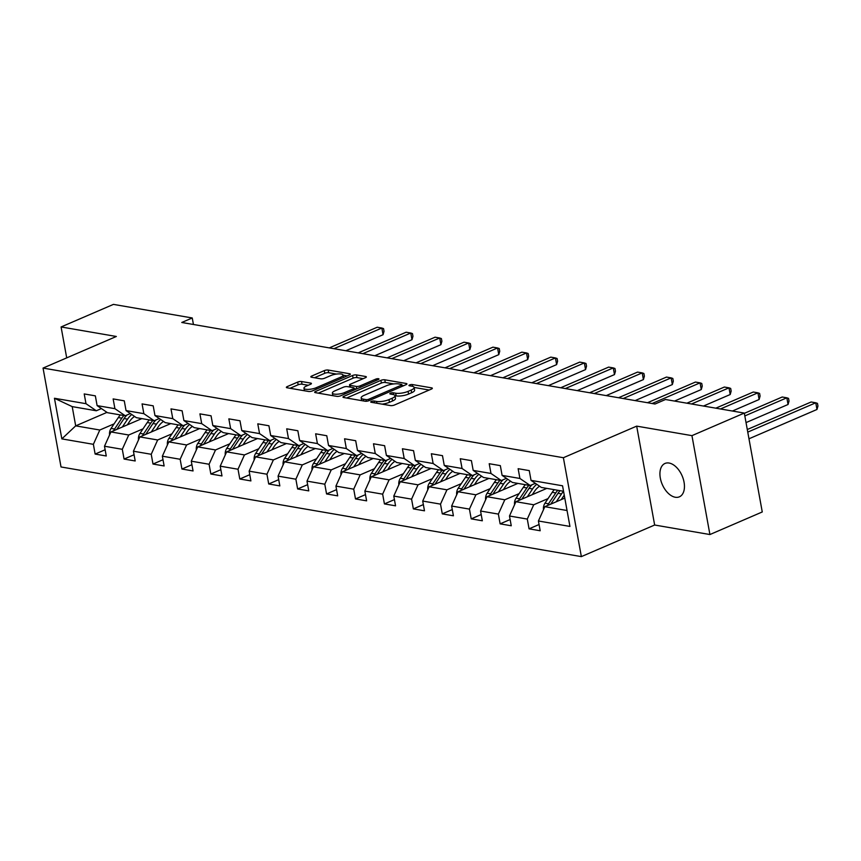 <?xml version="1.0" encoding="UTF-8"?>
<svg xmlns="http://www.w3.org/2000/svg" width="861" height="861" viewBox="0 0 861 861"><rect width="100%" height="100%" fill="white"/><g stroke="black" fill="none" stroke-linecap="round" stroke-linejoin="round"><path stroke-width="1.29" d="M371.36 401.43A1.948 0.57 -10.3 0 0 370.714 401.99A1.948 0.57 -10.3 0 0 371.199 402.27L390.539 405.596A2.787 0.807 -10.3 0 0 394.413 405.025L431.415 389.075A2.787 0.807 -10.3 0 0 432.33 388.257A2.787 0.807 -10.3 0 0 431.652 387.87L412.311 384.544A1.948 0.57 -10.3 0 0 409.599 384.942A1.948 0.57 -10.3 0 0 408.953 385.513A1.948 0.57 -10.3 0 0 409.427 385.782L411.935 386.212A8.922 2.594 -10.3 0 1 414.13 387.461A8.922 2.594 -10.3 0 1 411.181 390.055L408.092 391.378A8.922 2.594 -10.3 0 1 395.694 393.219L393.186 392.788A1.948 0.57 -10.3 0 0 390.474 393.186A1.948 0.57 -10.3 0 0 389.829 393.757A1.948 0.57 -10.3 0 0 390.313 394.026L392.81 394.456A8.922 2.594 -10.3 0 1 395.016 395.694A8.922 2.594 -10.3 0 1 392.056 398.299L388.978 399.622A8.922 2.594 -10.3 0 1 376.58 401.452L374.072 401.022A1.948 0.57 -10.3 0 0 371.36 401.43M675.293 497.249A18.167 10.827 -113.3 0 0 679.383 496.829A18.167 10.827 -113.3 0 0 683.279 478.996A18.167 10.827 -113.3 0 0 669.072 463.035A18.167 10.827 -113.3 0 0 664.993 463.455A18.167 10.827 -113.3 0 0 661.097 481.277A18.167 10.827 -113.3 0 0 675.293 497.249M301.544 381.52A2.787 0.807 -10.3 0 0 297.669 382.09L287.294 386.567A2.787 0.807 -10.3 0 0 286.369 387.385A2.787 0.807 -10.3 0 0 287.057 387.773L308.539 391.464A2.787 0.807 -10.3 0 0 312.414 390.894L349.415 374.944A2.787 0.807 -10.3 0 0 350.33 374.137A2.787 0.807 -10.3 0 0 349.652 373.749L328.17 370.047A2.787 0.807 -10.3 0 0 324.296 370.617L311.757 376.02A2.787 0.807 -10.3 0 0 310.832 376.838A2.787 0.807 -10.3 0 0 311.521 377.226L320.712 378.808A2.787 0.807 -10.3 0 0 324.586 378.237L330.807 375.557A7.458 2.163 -10.3 0 1 338.513 373.889A7.458 2.163 -10.3 0 1 343.012 375.062A7.458 2.163 -10.3 0 1 340.547 377.236L316.181 387.73A7.458 2.163 -10.3 0 1 308.475 389.398A7.458 2.163 -10.3 0 1 303.976 388.225A7.458 2.163 -10.3 0 1 306.441 386.051L310.509 384.307A2.787 0.807 -10.3 0 0 311.424 383.489A2.787 0.807 -10.3 0 0 310.746 383.102L301.544 381.52L302.039 384.2A2.787 0.807 -10.3 0 0 298.164 384.77L290.017 388.279M116.343 336.479L61.088 326.954L113.437 304.385L192.251 317.967L181.779 322.477L655.017 404.013L665.488 399.504L744.302 413.076L691.943 435.644L636.677 426.13L563.385 457.718L43.05 368.077L116.343 336.479M343.905 396.318A2.787 0.807 -10.3 0 0 342.979 397.136A2.787 0.807 -10.3 0 0 343.668 397.524L365.139 401.226A2.787 0.807 -10.3 0 0 369.014 400.645L406.015 384.695A2.787 0.807 -10.3 0 0 406.941 383.888A2.787 0.807 -10.3 0 0 406.252 383.5L384.781 379.798A2.787 0.807 -10.3 0 0 380.896 380.368L343.905 396.318L344.131 397.599M336.834 396.351L315.363 392.648A2.787 0.807 -10.3 0 1 314.674 392.261A2.787 0.807 -10.3 0 1 315.6 391.443L352.601 375.493A2.787 0.807 -10.3 0 1 356.476 374.922L365.667 376.505A2.787 0.807 -10.3 0 1 366.355 376.892A2.787 0.807 -10.3 0 1 365.43 377.71L350.427 384.178A2.787 0.807 -10.3 0 0 349.501 384.985A2.787 0.807 -10.3 0 0 350.19 385.373L356.282 386.428A2.787 0.807 -10.3 0 0 360.156 385.857L375.783 379.12A1.948 0.57 -10.3 0 1 377.796 378.679A1.948 0.57 -10.3 0 1 378.98 378.991A1.948 0.57 -10.3 0 1 378.334 379.561L340.719 395.769A2.787 0.807 -10.3 0 1 336.834 396.351M563.385 457.718L581.358 556.615L61.023 466.963L43.05 368.077M105.139 449.765L95.141 454.07L106.269 455.986L104.493 446.235L122.294 449.302L124.07 459.053L135.199 460.969L133.423 451.218L151.224 454.285L153 464.036L164.128 465.962L162.352 456.201L180.153 459.268L181.929 469.03L193.058 470.945L191.282 461.184L209.083 464.251L210.859 474.013L221.987 475.929L220.212 466.167L238.013 469.234L239.788 478.996L250.906 480.912L249.141 471.15L266.942 474.217L268.707 483.979L279.836 485.895L278.06 476.133L295.872 479.2L297.637 488.962L308.765 490.878L306.99 481.127L324.791 484.194L326.567 493.945L337.695 495.861L335.919 486.11L353.72 489.177L355.496 498.928L366.625 500.844L364.849 491.093L382.65 494.16L384.426 503.911L395.554 505.827L393.778 496.076L411.58 499.143L413.355 508.894L424.484 510.81L422.708 501.059L440.509 504.126L442.285 513.877L453.403 515.793L451.638 506.042L469.439 509.109L471.204 518.86L482.332 520.787L480.567 511.025L498.368 514.092L500.133 523.854L511.262 525.77L509.486 516.008L527.287 519.075L529.063 528.837L540.191 530.753L538.416 520.991L569.939 526.426L562.556 485.798L531.033 480.373L529.267 470.612L518.139 468.696L519.904 478.458L530.225 485.529L512.424 482.461L502.103 475.39L500.338 465.629L489.209 463.713L490.985 473.464L501.296 480.546L483.495 477.478L473.184 470.397L471.408 460.646L460.28 458.73L462.056 468.481L472.377 475.563L454.576 472.495L444.254 465.414L442.479 455.663L431.35 453.747L433.126 463.498L443.447 470.58L425.646 467.512L415.325 460.431L413.549 450.68L402.421 448.764L404.196 458.515L414.518 465.597L396.717 462.529L386.395 455.447L384.619 445.697L373.491 443.781L375.267 453.532L385.588 460.613L367.787 457.546L357.466 450.464L355.69 440.714L344.572 438.798L346.337 448.549L356.658 455.63L338.857 452.563L328.536 445.481L326.771 435.731L315.643 433.804L317.408 443.566L327.729 450.647L309.928 447.58L299.606 440.498L297.841 430.748L286.713 428.821L288.489 438.583L298.799 445.664L280.998 442.597L270.688 435.515L268.912 425.754L257.783 423.838L259.559 433.6L269.88 440.681L252.079 437.614L241.758 430.532L239.982 420.771L228.854 418.855L230.63 428.617L240.951 435.688L223.15 432.62L212.828 425.549L211.053 415.788L199.924 413.872L201.7 423.634L212.021 430.704L194.22 427.637L183.899 420.566L182.123 410.805L170.995 408.889L172.77 418.64L183.092 425.721L165.29 422.654L154.969 415.572L153.193 405.822L142.076 403.906L143.841 413.657L154.162 420.738L136.361 417.671L126.04 410.589L124.275 400.839L113.146 398.923L114.911 408.674L125.232 415.755L107.431 412.688L97.11 405.606L95.345 395.856L84.217 393.94L85.992 403.691L96.303 410.772L72.206 406.618L75.693 425.861L99.801 430.016L114.115 423.849M95.141 454.07L93.375 444.319L61.841 438.884L54.458 398.266L85.992 403.691M97.11 405.606L114.911 408.674M126.04 410.589L143.841 413.657M154.969 415.572L172.77 418.64M183.899 420.566L201.7 423.634M212.828 425.549L230.63 428.617M241.758 430.532L259.559 433.6M270.688 435.515L288.489 438.583M299.606 440.498L317.408 443.566M328.536 445.481L346.337 448.549M357.466 450.464L375.267 453.532M386.395 455.447L404.196 458.515M415.325 460.431L433.126 463.498M444.254 465.414L462.056 468.481M473.184 470.397L490.985 473.464M502.103 475.39L519.904 478.458M143.044 428.832L128.73 434.999L110.929 431.931L141.828 418.618M130.355 413.549L125.232 415.755M110.929 431.931L104.493 446.235M128.73 434.999L122.294 449.302M171.974 433.815L157.66 439.982L139.859 436.914L170.758 423.601M159.285 418.532L154.162 420.738M139.859 436.914L133.423 451.218M157.66 439.982L151.224 454.285M200.904 438.798L186.589 444.965L168.788 441.897L199.677 428.584M188.204 423.515L183.092 425.721M168.788 441.897L162.352 456.201M186.589 444.965L180.153 459.268M229.833 443.781L215.519 449.948L197.718 446.881L228.606 433.567M217.133 428.498L212.021 430.704M197.718 446.881L191.282 461.184M215.519 449.948L209.083 464.251M258.752 448.764L244.449 454.931L226.647 451.864L257.536 438.55M246.063 433.481L240.951 435.688M226.647 451.864L220.212 466.167M244.449 454.931L238.013 469.234M287.682 453.747L273.378 459.925L255.566 456.857L286.465 443.533M274.993 438.475L269.88 440.681M255.566 456.857L249.141 471.15M273.378 459.925L266.942 474.217M316.611 458.73L302.297 464.908L284.496 461.84L315.395 448.516M303.922 443.458L298.799 445.664M284.496 461.84L278.06 476.133M302.297 464.908L295.872 479.2M345.541 463.713L331.227 469.891L313.426 466.823L344.325 453.499M332.852 448.441L327.729 450.647M313.426 466.823L306.99 481.127M331.227 469.891L324.791 484.194M374.47 468.707L360.156 474.874L342.355 471.806L373.254 458.482M361.781 453.424L356.658 455.63M342.355 471.806L335.919 486.11M360.156 474.874L353.72 489.177M403.4 473.69L389.086 479.857L371.285 476.79L402.173 463.466M390.7 458.407L385.588 460.613M371.285 476.79L364.849 491.093M389.086 479.857L382.65 494.16M432.33 478.673L418.015 484.84L400.214 481.773L431.103 468.459M419.63 463.39L414.518 465.597M400.214 481.773L393.778 496.076M418.015 484.84L411.58 499.143M461.248 483.656L446.945 489.823L429.144 486.756L460.032 473.442M448.559 468.373L443.447 470.58M429.144 486.756L422.708 501.059M446.945 489.823L440.509 504.126M490.178 488.639L475.875 494.806L458.063 491.739L488.962 478.425M477.489 473.356L472.377 475.563M458.063 491.739L451.638 506.042M475.875 494.806L469.439 509.109M519.108 493.622L504.794 499.789L486.992 496.722L517.891 483.408M506.419 478.339L501.296 480.546M486.992 496.722L480.567 511.025M504.794 499.789L498.368 514.092M548.037 498.605L533.723 504.772L515.922 501.705L546.821 488.391M535.348 483.322L530.225 485.529M515.922 501.705L509.486 516.008M533.723 504.772L527.287 519.075M567.055 510.519L544.852 506.688L564.794 498.099M563.557 491.276L541.354 487.444L531.033 480.373M544.852 506.688L538.416 520.991M636.677 426.13L654.651 525.016L709.916 534.541L691.943 435.644M709.916 534.541L762.265 511.961L744.302 413.076M61.088 326.954L66.706 357.875M654.651 525.016L581.358 556.615M193.434 324.489L192.251 317.967M106.979 412.376L75.693 425.861L61.841 438.884M101.426 408.566L96.303 410.772M54.458 398.266L72.206 406.618M99.801 430.016L93.375 444.319M539.061 524.521L529.063 528.837M510.132 519.538L500.133 523.854M481.202 514.555L471.204 518.86M452.273 509.572L442.285 513.877M423.343 504.589L413.355 508.894M394.424 499.606L384.426 503.911M365.495 494.623L355.496 498.928M336.565 489.64L326.567 493.945M307.635 484.657L297.637 488.962M278.706 479.663L268.707 483.979M249.776 474.68L239.788 478.996M220.846 469.697L210.859 474.013M191.928 464.714L181.929 469.03M162.998 459.731L153 464.036M134.068 454.748L124.07 459.053M382.08 404.143A8.922 2.594 -10.3 0 0 389.463 402.291L388.978 399.622M395.016 395.694L395.5 398.374A8.922 2.594 -10.3 0 1 392.551 400.968L389.463 402.291M429.176 390.033L414.13 387.45L414.615 390.13A8.922 2.594 -10.3 0 1 411.666 392.724L408.577 394.058A8.922 2.594 -10.3 0 1 396.178 395.888L395.005 395.683M393.714 383.931L385.265 382.467A2.787 0.807 -10.3 0 0 381.391 383.048L346.617 398.03M403.787 385.663L401.979 385.351M366.022 399.633A1.948 0.57 -10.3 0 0 368.734 399.235L401.215 385.233A1.948 0.57 -10.3 0 0 401.85 384.663A1.948 0.57 -10.3 0 0 401.377 384.393L398.74 383.941A8.922 2.594 -10.3 0 0 386.331 385.771L364.128 395.339A8.922 2.594 -10.3 0 0 361.179 397.943A8.922 2.594 -10.3 0 0 363.374 399.181L366.022 399.633L366.312 401.258M361.674 400.613A8.922 2.594 -10.3 0 0 361.674 400.623L361.179 397.943M318.322 393.154L353.085 378.173L352.601 375.493M363.191 378.668L356.96 377.592A2.787 0.807 -10.3 0 0 353.085 378.173M354.205 388.655L356.368 389.032M334.854 390.883A7.458 2.163 -10.3 0 0 332.389 393.057A7.458 2.163 -10.3 0 0 336.888 394.23A7.458 2.163 -10.3 0 0 344.594 392.562L353.171 388.871A2.787 0.807 -10.3 0 0 354.097 388.053A2.787 0.807 -10.3 0 0 353.408 387.665L347.306 386.611A2.787 0.807 -10.3 0 0 343.431 387.192L334.854 390.883M308.27 385.265L302.039 384.2M336.5 374.072L328.654 372.716A2.787 0.807 -10.3 0 0 324.78 373.287L314.48 377.731M347.177 375.913L343.033 375.192M561.221 499.638L563.535 496.184A18.027 13.496 -80.2 0 1 564.256 495.161M556.26 501.78L561.512 493.923A21.719 16.262 -80.2 0 1 563.557 491.287M543.485 509.734A7.523 5.629 -80.2 0 1 544.981 503.179L552.235 492.32A21.719 16.262 -80.2 0 1 554.29 489.683M550.739 504.159L557.993 493.31A21.719 16.262 -80.2 0 1 560.048 490.673M748.973 438.787L816.981 409.47L815.765 402.787L811.137 401.99L747.283 429.521M557.82 490.286A21.719 16.262 99.8 0 0 555.765 492.933L548.511 503.782A7.523 5.629 99.8 0 0 547.618 505.504M747.757 432.114L815.765 402.787L817.466 403.378L817.95 406.058L816.981 409.47M532.292 494.655L534.606 491.2A18.027 13.496 -80.2 0 1 539.578 486.228M527.33 496.786L532.582 488.93A21.719 16.262 -80.2 0 1 536.737 484.28M514.555 504.75A7.523 5.629 -80.2 0 1 516.051 498.185L523.316 487.337A21.719 16.262 -80.2 0 1 525.371 484.7M521.809 499.176L529.063 488.327A21.719 16.262 -80.2 0 1 532.001 484.765M746.024 422.6L788.052 404.487L786.836 397.804L782.208 397.007L744.345 413.334M528.891 485.303A21.719 16.262 99.8 0 0 526.835 487.939L519.581 498.799A7.523 5.629 99.8 0 0 518.688 500.521M744.819 415.928L786.836 397.804L788.536 398.395L789.02 401.075L788.052 404.487M503.362 489.672L505.676 486.217A18.027 13.496 -80.2 0 1 510.648 481.245M498.401 491.803L503.653 483.947A21.719 16.262 -80.2 0 1 507.807 479.297M485.626 499.767A7.523 5.629 -80.2 0 1 487.132 493.202L494.386 482.354A21.719 16.262 -80.2 0 1 496.442 479.706M492.879 494.182L500.133 483.344A21.719 16.262 -80.2 0 1 503.072 479.781M732.399 411.031L759.122 399.504L757.917 392.82L753.278 392.024L715.814 408.168M499.961 480.32A21.719 16.262 99.8 0 0 497.906 482.956L490.652 493.816A7.523 5.629 99.8 0 0 489.758 495.538M720.453 408.975L757.917 392.82L759.606 393.412L760.091 396.082L759.122 399.504M474.433 484.678L476.746 481.224A18.027 13.496 -80.2 0 1 481.719 476.262M469.471 486.82L474.723 478.964A21.719 16.262 -80.2 0 1 478.877 474.314M456.696 494.774A7.523 5.629 -80.2 0 1 458.203 488.219L465.457 477.371A21.719 16.262 -80.2 0 1 467.512 474.723M463.95 489.199L471.204 478.361A21.719 16.262 -80.2 0 1 474.142 474.798M703.469 406.048L730.203 394.521L728.987 387.837L724.349 387.041L686.895 403.185M471.032 475.337A21.719 16.262 99.8 0 0 468.976 477.973L461.722 488.833A7.523 5.629 99.8 0 0 460.829 490.555M691.523 403.981L728.987 387.837L730.677 388.429L731.161 391.098L730.203 394.521M445.514 479.695L447.817 476.241A18.027 13.496 -80.2 0 1 452.789 471.279M440.541 481.837L445.794 473.98A21.719 16.262 -80.2 0 1 449.959 469.331M427.777 489.791A7.523 5.629 -80.2 0 1 429.273 483.236L436.527 472.388A21.719 16.262 -80.2 0 1 438.583 469.74M435.031 484.216L442.274 473.378A21.719 16.262 -80.2 0 1 445.212 469.815M674.54 401.054L701.274 389.538L700.058 382.854L695.419 382.058L647.494 402.722M442.102 470.354A21.719 16.262 99.8 0 0 440.046 472.99L432.792 483.85A7.523 5.629 99.8 0 0 431.899 485.561M652.132 403.518L700.058 382.854L701.747 383.446L702.242 386.115L701.274 389.538M416.584 474.712L418.887 471.258A18.027 13.496 -80.2 0 1 423.87 466.296M411.623 476.854L416.875 468.997A21.719 16.262 -80.2 0 1 421.029 464.348M398.847 484.808A7.523 5.629 -80.2 0 1 400.343 478.253L407.597 467.405A21.719 16.262 -80.2 0 1 409.653 464.757M406.101 479.233L413.345 468.395A21.719 16.262 -80.2 0 1 416.283 464.832M635.138 400.591L672.344 384.555L671.128 377.871L666.489 377.075L618.564 397.728M413.183 465.37A21.719 16.262 99.8 0 0 411.117 468.007L403.863 478.867A7.523 5.629 99.8 0 0 402.97 480.578M623.203 398.535L671.128 377.871L672.828 378.463L673.313 381.132L672.344 384.555M387.654 469.729L389.968 466.275A18.027 13.496 -80.2 0 1 394.941 461.313M382.693 471.871L387.945 464.014A21.719 16.262 -80.2 0 1 392.099 459.365M369.918 479.825A7.523 5.629 -80.2 0 1 371.414 473.27L378.668 462.422A21.719 16.262 -80.2 0 1 380.723 459.774M377.172 474.25L384.415 463.412A21.719 16.262 -80.2 0 1 387.353 459.849M606.209 395.608L643.415 379.572L642.198 372.888L637.56 372.092L589.634 392.745M384.254 460.377A21.719 16.262 99.8 0 0 382.198 463.024L374.944 473.873A7.523 5.629 99.8 0 0 374.04 475.595M594.273 393.552L642.198 372.888L643.899 373.48L644.383 376.149L643.415 379.572M358.725 464.746L361.039 461.292A18.027 13.496 -80.2 0 1 366.011 456.33M353.763 466.888L359.015 459.031A21.719 16.262 -80.2 0 1 363.17 454.382M340.988 474.841A7.523 5.629 -80.2 0 1 342.484 468.287L349.738 457.439A21.719 16.262 -80.2 0 1 351.794 454.791M348.242 469.267L355.485 458.429A21.719 16.262 -80.2 0 1 358.424 454.866M577.279 390.625L614.485 374.589L613.269 367.905L608.641 367.109L560.705 387.762M355.324 455.394A21.719 16.262 99.8 0 0 353.268 458.041L346.014 468.89A7.523 5.629 99.8 0 0 345.121 470.612M565.343 388.559L613.269 367.905L614.969 368.497L615.454 371.166L614.485 374.589M329.795 459.763L332.109 456.308A18.027 13.496 -80.2 0 1 337.081 451.347M324.834 461.905L330.086 454.048A21.719 16.262 -80.2 0 1 334.24 449.399M312.059 469.858A7.523 5.629 -80.2 0 1 313.555 463.304L320.819 452.445A21.719 16.262 -80.2 0 1 322.875 449.808M319.313 464.283L326.567 453.435A21.719 16.262 -80.2 0 1 329.505 449.883M548.36 385.642L585.555 369.595L584.339 362.922L579.711 362.115L531.775 382.779M326.394 450.411A21.719 16.262 99.8 0 0 324.339 453.058L317.085 463.907A7.523 5.629 99.8 0 0 316.191 465.629M536.414 383.575L584.339 362.922L586.04 363.514L586.524 366.183L585.555 369.595M300.866 454.78L303.18 451.325A18.027 13.496 -80.2 0 1 308.152 446.353M295.904 456.922L301.156 449.065A21.719 16.262 -80.2 0 1 305.311 444.405M283.129 464.875A7.523 5.629 -80.2 0 1 284.636 458.321L291.89 447.462A21.719 16.262 -80.2 0 1 293.945 444.825M290.383 459.3L297.637 448.452A21.719 16.262 -80.2 0 1 300.575 444.9M519.431 380.648L556.626 364.612L555.42 357.939L550.782 357.132L502.846 377.796M297.465 445.428A21.719 16.262 99.8 0 0 295.409 448.075L288.155 458.924A7.523 5.629 99.8 0 0 287.262 460.646M507.484 378.592L555.42 357.939L557.11 358.52L557.594 361.2L556.626 364.612M271.936 449.797L274.25 446.342A18.027 13.496 -80.2 0 1 279.222 441.37M266.975 451.939L272.227 444.082A21.719 16.262 -80.2 0 1 276.381 439.422M254.199 459.892A7.523 5.629 -80.2 0 1 255.706 453.338L262.96 442.479A21.719 16.262 -80.2 0 1 265.016 439.842M261.453 454.317L268.707 443.469A21.719 16.262 -80.2 0 1 271.645 439.917M490.501 375.665L527.707 359.629L526.491 352.945L521.852 352.149L473.927 372.813M268.535 440.445A21.719 16.262 99.8 0 0 266.479 443.092L259.226 453.941A7.523 5.629 99.8 0 0 258.332 455.663M478.555 373.609L526.491 352.945L528.18 353.537L528.665 356.217L527.707 359.629M243.017 444.814L245.32 441.359A18.027 13.496 -80.2 0 1 250.293 436.387M238.045 446.956L243.297 439.099A21.719 16.262 -80.2 0 1 247.462 434.439M225.281 454.909A7.523 5.629 -80.2 0 1 226.777 448.355L234.031 437.496A21.719 16.262 -80.2 0 1 236.086 434.859M232.535 449.334L239.778 438.486A21.719 16.262 -80.2 0 1 242.716 434.934M461.571 370.682L498.777 354.646L497.561 347.962L492.922 347.166L444.997 367.83M239.606 435.462A21.719 16.262 99.8 0 0 237.55 438.109L230.296 448.958A7.523 5.629 99.8 0 0 229.403 450.68M449.636 368.626L497.561 347.962L499.251 348.554L499.746 351.234L498.777 354.646M214.088 439.831L216.391 436.376A18.027 13.496 -80.2 0 1 221.374 431.404M209.126 441.962L214.378 434.116A21.719 16.262 -80.2 0 1 218.533 429.456M196.351 449.926A7.523 5.629 -80.2 0 1 197.847 443.361L205.101 432.513A21.719 16.262 -80.2 0 1 207.157 429.876M203.605 444.351L210.848 433.503A21.719 16.262 -80.2 0 1 213.786 429.951M432.642 365.699L469.848 349.663L468.632 342.979L463.993 342.183L416.067 362.847M210.687 430.478A21.719 16.262 99.8 0 0 208.62 433.115L201.366 443.975A7.523 5.629 99.8 0 0 200.473 445.697M420.706 363.643L468.632 342.979L470.332 343.571L470.816 346.251L469.848 349.663M185.158 434.848L187.472 431.393A18.027 13.496 -80.2 0 1 192.444 426.421M180.197 436.979L185.449 429.122A21.719 16.262 -80.2 0 1 189.603 424.473M167.421 444.943A7.523 5.629 -80.2 0 1 168.917 438.378L176.171 427.53A21.719 16.262 -80.2 0 1 178.227 424.882M174.675 439.358L181.919 428.52A21.719 16.262 -80.2 0 1 184.857 424.957M403.712 360.716L440.918 344.68L439.702 337.996L435.063 337.2L387.138 357.864M181.757 425.495A21.719 16.262 99.8 0 0 179.701 428.132L172.437 438.992A7.523 5.629 99.8 0 0 171.543 440.714M391.777 358.66L439.702 337.996L441.402 338.588L441.887 341.257L440.918 344.68M156.228 429.865L158.542 426.399A18.027 13.496 -80.2 0 1 163.515 421.438M151.267 431.996L156.519 424.139A21.719 16.262 -80.2 0 1 160.673 419.49M138.492 439.949A7.523 5.629 -80.2 0 1 139.988 433.395L147.242 422.547A21.719 16.262 -80.2 0 1 149.297 419.899M145.746 434.375L152.989 423.537A21.719 16.262 -80.2 0 1 155.927 419.974M374.783 355.733L411.988 339.697L410.772 333.013L406.144 332.217L358.208 352.881M152.827 420.512A21.719 16.262 99.8 0 0 150.772 423.149L143.518 434.009A7.523 5.629 99.8 0 0 142.625 435.731M362.847 353.677L410.772 333.013L412.473 333.605L412.957 336.274L411.988 339.697M127.299 424.871L129.613 421.416A18.027 13.496 -80.2 0 1 134.585 416.455M122.337 427.013L127.589 419.156A21.719 16.262 -80.2 0 1 131.744 414.507M109.562 434.966A7.523 5.629 -80.2 0 1 111.058 428.412L118.312 417.563A21.719 16.262 -80.2 0 1 120.379 414.916M116.816 429.391L124.07 418.554A21.719 16.262 -80.2 0 1 127.008 414.991M345.864 350.75L383.059 334.714L381.843 328.03L377.215 327.234L329.279 347.898M123.898 415.529A21.719 16.262 99.8 0 0 121.842 418.166L114.588 429.026A7.523 5.629 99.8 0 0 113.695 430.737M333.917 348.694L381.843 328.03L383.543 328.622L384.028 331.291L383.059 334.714M376.903 403.249L376.58 401.452M392.551 400.968L392.056 398.299M393.52 394.607L393.186 392.788M396.178 395.888L395.694 393.219M408.577 394.058L408.092 391.378M411.666 392.724L411.181 390.055M412.634 386.374L412.311 384.544M431.824 388.871L431.652 387.87M374.395 402.819L374.072 401.022M381.391 383.048L380.896 380.368M385.265 382.467L384.781 379.798M406.435 384.49L406.252 383.5M368.992 400.666L368.734 399.235M401.474 386.664L401.215 385.233M363.708 400.978L363.374 399.181M315.826 392.724L315.6 391.443M356.96 377.592L356.476 374.922M365.85 377.495L365.667 376.505M350.513 387.17L350.19 385.373M356.734 388.871L356.282 386.428M360.425 387.278L360.156 385.857M376.042 380.54L375.783 379.12M344.852 393.994L344.594 392.562M353.43 390.291L353.171 388.871M310.918 384.103L310.746 383.102M316.439 389.161L316.181 387.73M340.805 378.657L340.547 377.236M311.983 377.301L311.757 376.02M324.78 373.287L324.296 370.617M328.654 372.716L328.17 370.047M349.824 374.739L349.652 373.749M287.52 387.848L287.294 386.567M298.164 384.77L297.669 382.09M557.993 493.31L561.512 493.923M552.235 492.32L555.765 492.933M544.981 503.179L548.511 503.782M529.063 488.327L532.582 488.93M523.316 487.337L526.835 487.939M516.051 498.185L519.581 498.799M500.133 483.344L503.653 483.947M494.386 482.354L497.906 482.956M487.132 493.202L490.652 493.816M471.204 478.361L474.723 478.964M465.457 477.371L468.976 477.973M458.203 488.219L461.722 488.833M442.274 473.378L445.794 473.98M436.527 472.388L440.046 472.99M429.273 483.236L432.792 483.85M413.345 468.395L416.875 468.997M407.597 467.405L411.117 468.007M400.343 478.253L403.863 478.867M384.415 463.412L387.945 464.014M378.668 462.422L382.198 463.024M371.414 473.27L374.944 473.873M355.485 458.429L359.015 459.031M349.738 457.439L353.268 458.041M342.484 468.287L346.014 468.89M326.567 453.435L330.086 454.048M320.819 452.445L324.339 453.058M313.555 463.304L317.085 463.907M297.637 448.452L301.156 449.065M291.89 447.462L295.409 448.075M284.636 458.321L288.155 458.924M268.707 443.469L272.227 444.082M262.96 442.479L266.479 443.092M255.706 453.338L259.226 453.941M239.778 438.486L243.297 439.099M234.031 437.496L237.55 438.109M226.777 448.355L230.296 448.958M210.848 433.503L214.378 434.116M205.101 432.513L208.62 433.115M197.847 443.361L201.366 443.975M181.919 428.52L185.449 429.122M176.171 427.53L179.701 428.132M168.917 438.378L172.437 438.992M152.989 423.537L156.519 424.139M147.242 422.547L150.772 423.149M139.988 433.395L143.518 434.009M124.07 418.554L127.589 419.156M118.312 417.563L121.842 418.166M111.058 428.412L114.588 429.026M402.162 386.363L401.85 384.663M349.878 387.063L349.501 384.985M332.863 395.662L332.389 393.057M354.42 389.861L354.097 388.053M304.439 390.765L303.976 388.225M343.453 377.516L343.012 375.062"/></g></svg>
